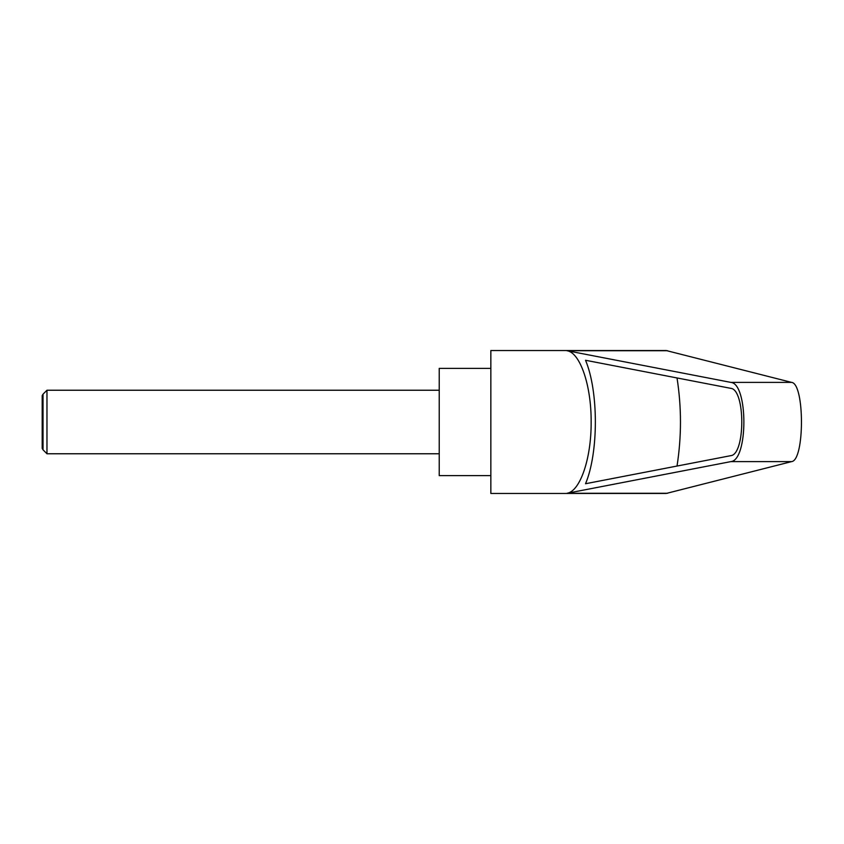 <?xml version="1.0" encoding="UTF-8"?>
<svg xmlns="http://www.w3.org/2000/svg" width="844" height="844" viewBox="0 0 844 844"><rect width="100%" height="100%" fill="white"/><g stroke="black" fill="none" stroke-linecap="round" stroke-linejoin="round"><path stroke-width="1.27" d="M43.033 449.831L42.2 448.386L42.2 395.614L43.033 394.169L43.033 449.831L46.969 453.766L46.969 390.234L439.228 390.234M490.849 422L490.849 493.466L666.169 493.466L791.63 461.605C804.733 460.318 804.733 383.682 791.63 382.395L666.169 350.534L490.849 350.534L490.849 422M566.968 350.714L730.893 382.395C748.206 383.682 748.206 460.318 730.893 461.605L566.968 493.286C580.187 491.408 591.401 458.376 591.148 422C591.401 385.624 580.187 352.592 566.968 350.714L667.551 350.714M490.849 368.395L439.228 368.395L439.228 475.605L490.849 475.605M730.746 388.335C745.463 389.432 745.463 454.568 730.746 455.665L585.536 483.728C598.628 452.627 598.628 391.373 585.536 360.272L730.746 388.335M677.025 377.954C681.614 407.314 681.614 436.686 677.025 466.046M566.968 493.286L667.551 493.286M730.893 382.395L791.63 382.395M730.893 461.605L791.63 461.605M43.033 394.169L46.969 390.234M46.969 453.766L439.228 453.766"/></g></svg>
